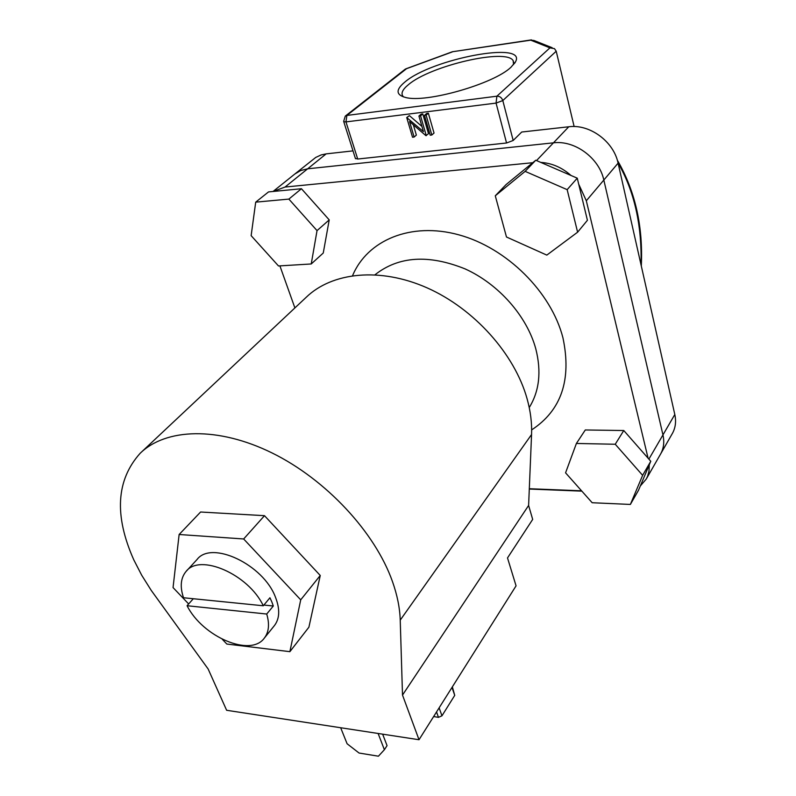<?xml version="1.0" encoding="UTF-8"?>
<svg xmlns="http://www.w3.org/2000/svg" width="796" height="796" viewBox="0 0 796 796"><rect width="100%" height="100%" fill="white"/><g stroke="black" fill="none" stroke-linecap="round" stroke-linejoin="round"><path stroke-width="1.19" d="M193.309 598.731L187.07 605.726C202.622 636.84 250.75 657.546 264.391 638.014C268.919 632.024 269.695 624.024 266.72 614.034L273.307 606.005L271.834 601.915L269.934 597.766L263.307 605.776C248.422 574.205 199.736 553.12 186.065 571.448C180.662 577.966 179.816 586.732 183.518 597.746L263.307 605.776M529.231 407.552C539.37 391.135 541.559 371.563 535.788 348.827C526.972 316.231 498.714 284.072 465.073 268.889C428.626 254.242 398.617 256.183 375.055 274.729M352.578 275.655C367.245 240.292 410.776 221.616 458.814 234.83C506.793 247.845 551.29 292.092 562.951 337.852C571.787 379.742 561.349 410.418 531.638 429.9M187.07 605.726L266.72 614.034M648.083 458.207L586.324 200.771L578.702 184.155M571.001 175.468C561.946 167.478 551.857 163.12 540.733 162.384M660.461 454.267L660.66 453.919C663.745 448.297 664.511 441.959 662.959 434.915L603.826 180.045C599.259 158.066 574.772 140.026 553.449 142.832L307.644 168.812L300.699 170.533L294.799 174.035L300.699 170.533L307.644 168.812L553.449 142.832L568.762 126.773L521.718 132.027L513.181 140.474L506.555 142.991L496.067 103.092L345.971 121.907L357.702 159.031L506.555 142.991M532.743 162.712L285.067 187.04L273.078 191.478M279.903 265.884L294.888 307.913M529.31 488.724L581.558 490.804M640.312 485.988L646.272 479.033L647.586 476.277L648.979 471.282L649.257 464.824M263.894 605.06L273.307 606.005M264.391 638.014L274.53 625.447C279.724 618.452 280.053 609.109 275.545 597.418C263.605 564.573 211.457 539.987 197 559.548M222.293 639.288L226.82 644.044L289.883 651.665L300.719 599.836L243.656 538.972L179.13 534.504L173.05 587.577L188.652 603.955M289.883 651.665L308.898 627.208L320.251 575.478L264.491 515.679L200.602 512.007L179.13 534.504M243.656 538.972L264.491 515.679M300.719 599.836L320.251 575.478M340.668 727.733L347.096 743.753L359.066 753.036L378.418 756.2L384.388 749.723L378.11 733.474M384.388 749.723L387.055 745.633L382.647 734.161M141.549 451.989L306.062 297.425C332.061 272.103 380.16 266.998 427.253 287.923C474.297 308.828 514.684 354.071 527.111 398.846C530.544 411.204 532.027 423.094 531.559 434.526L528.614 505.46L402.507 695.077L419.014 739.733L516.067 585.846L507.51 557.936L532.683 519.4L528.614 505.46M419.014 739.733L226.631 710.281L208.134 668.978L151.25 590.423L141.718 575.259L133.788 559.847C114.097 515.599 116.196 480.107 140.096 453.362C165.717 428.178 217.995 426.318 272.093 452.964C326.141 479.56 375.085 532.305 392.458 581.538C397.264 595.119 399.851 607.995 400.229 620.144L402.507 695.077M329.216 219.895L301.445 188.732L268.521 191.916L255.705 202.154L251.138 235.656L278.5 265.964L311.236 263.964L323.256 253.029L329.216 219.895L317.037 230.611L288.858 199.09L301.445 188.732M288.858 199.09L255.705 202.154M311.236 263.964L317.037 230.611M577.607 232.193L587.418 220.283L577.259 178.175L535.758 160.235L506.087 184.572L495.281 195.796L506.475 236.999L546.812 255.108L577.607 232.193L567.16 189.647L577.259 178.175M567.16 189.647L525.131 171.359L535.758 160.235M525.131 171.359L495.281 195.796M565.568 472.834L592.174 502.734L630.372 504.435L638.511 490.256L650.77 461.262L623.775 430.527L585.289 429.969L576.394 443.462L565.568 472.834M630.372 504.435L642.631 475.331L650.77 461.262M642.631 475.331L615.248 444.248L623.775 430.527M615.248 444.248L576.394 443.462M404.905 82.018C431.721 58.795 527.768 40.477 515.45 61.919L511.042 67.172C493.988 83.898 425.691 103.361 405.462 97.44C395.821 94.833 395.642 89.689 404.905 82.018M513.589 64.615L513.151 60.675C506.375 47.959 430.248 65.769 408.457 84.655C402.587 89.421 400.756 93.291 402.955 96.266L403.642 96.963M641.039 264.839C641.994 225.059 634.332 191.1 618.044 162.951M574.135 126.554L556.215 51.223L554.474 48.646L549.937 47.86L530.713 40.168L533.977 40.477L552.185 47.73M295.266 173.667L315.763 157.419L321.136 154.931L326.151 153.877L285.067 187.04M353.006 150.872L326.151 153.877M568.762 126.773C589.766 123.887 613.736 141.509 618.094 163.15L603.826 180.045C599.259 158.066 574.772 140.026 553.449 142.832L536.524 160.573M646.272 479.033L660.66 453.919C663.745 448.297 664.511 441.959 662.959 434.915L674.809 414.507L618.094 163.15M674.809 414.507C676.311 421.472 675.515 427.75 672.441 433.342L672.242 433.701M426.726 113.44L428.357 113.231L434.039 133.051L431.83 135.012L430.208 135.201L424.487 115.35L426.726 113.44M414.119 137.041L412.527 137.23L406.726 117.559L423.442 131.609L418.925 116.047L421.174 114.127L422.795 113.927L428.497 133.688L425.95 135.688L409.572 121.569L414.119 137.041L416.358 135.091L413.353 124.833M406.726 117.559L409.363 115.599L421.94 126.445M357.702 159.031L355.384 158.394M648.889 459.123L662.959 434.915L603.826 180.045L586.324 200.771M530.713 40.168L452.407 51.75L531.459 39.88M452.267 51.939L405.254 69.153L345.285 116.107L343.653 121.38M418.925 116.047L420.547 115.838L422.795 113.927M407.094 117.509L409.363 115.599M420.547 115.838L426.288 135.648M424.487 115.35L426.119 115.151L428.357 113.231M426.119 115.151L431.83 135.012M532.484 488.853L529.3 488.923M436.536 711.942L438.467 717.355L433.641 716.539M438.467 717.355L441.959 715.813L454.735 695.366L452.357 686.868M531.559 434.526L400.229 620.144M556.215 51.223L502.803 100.565L513.181 140.474M406.428 68.774L346.877 115.44L496.883 96.197L549.937 47.86M502.803 100.565C501.739 97.6 499.769 96.137 496.883 96.197L496.067 103.092L502.803 100.565M355.484 158.712L343.753 121.669L345.971 121.907L346.877 115.44L345.285 116.107M441.959 715.813L439.123 707.843M451.989 687.455L454.735 695.366M273.048 191.478L294.799 174.035M197.378 559.14L186.443 571.05M514.564 63.372L515.45 61.919M513.848 63.411L513.151 60.675M672.441 433.342L660.66 453.919M452.357 51.76L405.841 68.844M529.29 489.043L581.856 491.142M641.307 266.023C643.148 226.552 635.317 191.547 617.815 161.011"/></g></svg>
